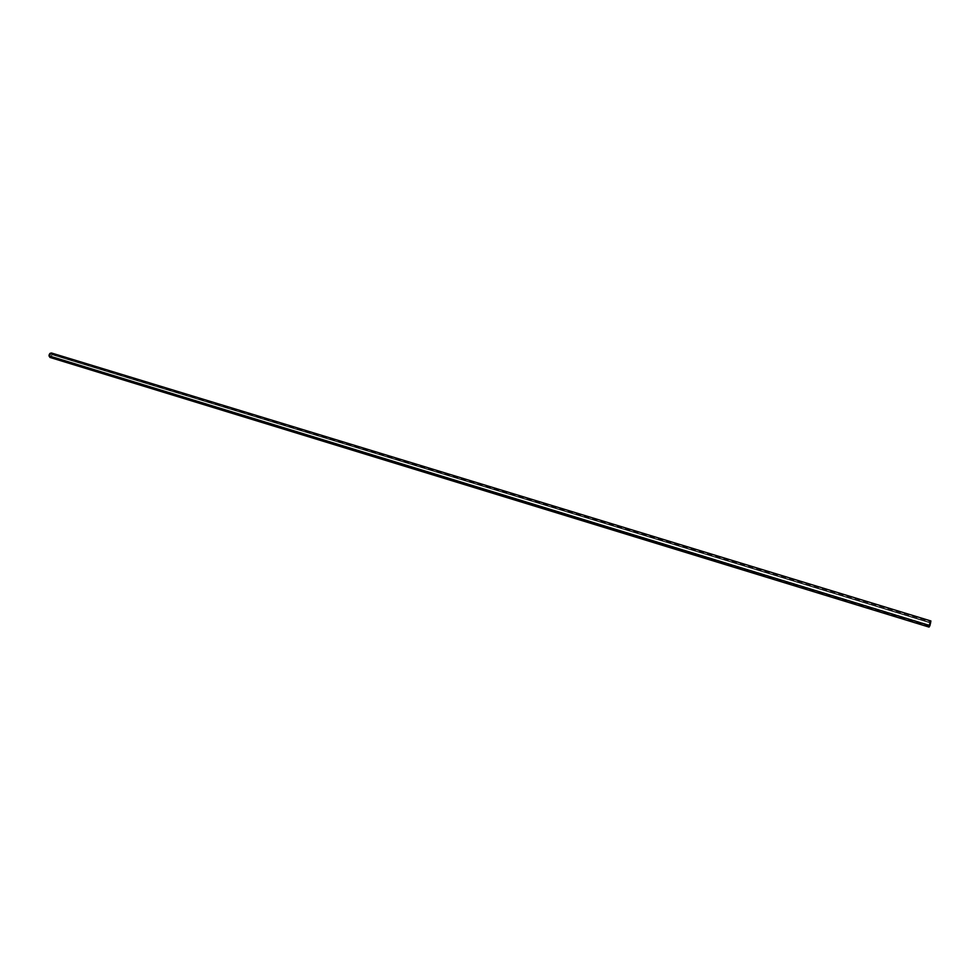 <?xml version="1.0" encoding="UTF-8"?>
<svg xmlns="http://www.w3.org/2000/svg" width="980" height="980" viewBox="0 0 980 980"><rect width="100%" height="100%" fill="white"/><g stroke="black" fill="none" stroke-linecap="round" stroke-linejoin="round"><path stroke-width="0.73" stroke-dasharray="4.9 3.68" d="M420.971 469.53L49.429 355.703L420.996 469.567M421.902 469.886L929.322 625.044L421.915 469.886M50.176 357.48L52.369 354.54L930.816 622.68L52.369 354.54L51.193 357.198M51.952 354.699L51.205 353.523L49.429 355.703L50.176 356.879L51.952 354.699L929.995 622.827L51.952 354.699L51.291 353.56L49.478 355.042L50.311 356.916L51.952 354.699M52.222 353.841L51.499 353.021M51.205 353.523L930.657 621.737M929.261 626.318L50.176 356.879"/><path stroke-width="1.47" d="M929.101 625.375L49.012 355.875L50.005 357.443L49.074 354.981L49.907 353.437L51.377 352.971L49.012 355.875L929.101 625.375L930.927 621.002L929.028 627.077L930.89 620.977L929.947 625.546L929.089 627.077L929.101 625.375M930.596 623.01L929.995 622.827L930.596 623.01L929.261 626.318L930.596 623.01L930.62 621.737L929.971 622.876L929.31 626.318L930.596 623.01M51.499 353.021L52.222 353.841M51.193 357.198L50.176 357.48M929.028 627.077L50.005 357.443M930.89 620.977L51.364 352.971"/></g></svg>
